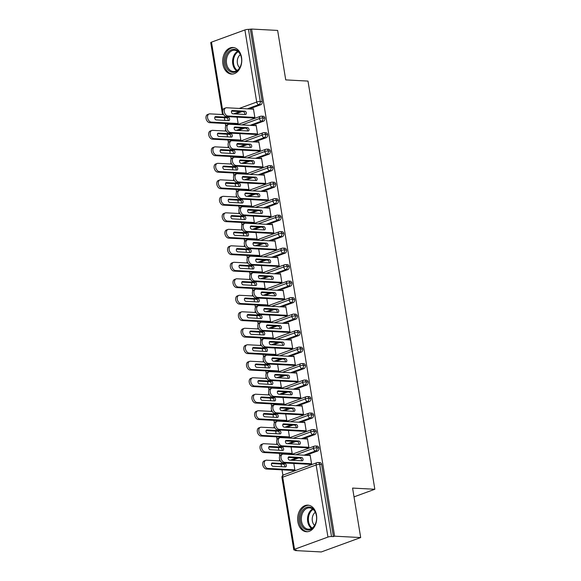 <?xml version="1.0" encoding="UTF-8"?>
<svg xmlns="http://www.w3.org/2000/svg" width="581" height="581" viewBox="0 0 581 581"><rect width="100%" height="100%" fill="white"/><g stroke="black" fill="none" stroke-linecap="round" stroke-linejoin="round"><path stroke-width="0.87" d="M241.551 57.388A13.312 9.528 93 0 1 231.536 74.085A13.312 9.528 93 0 1 222.93 64.186A13.312 9.528 93 0 1 232.945 47.489A13.312 9.528 93 0 1 241.551 57.388M316.492 515.042A13.312 9.528 93 0 1 306.477 531.738A13.312 9.528 93 0 1 297.871 521.847A13.312 9.528 93 0 1 307.886 505.143A13.312 9.528 93 0 1 316.492 515.042M222.508 114.537L210.736 42.66A2.564 0.523 -9.3 0 1 211.484 42.152L244.899 29.943A2.564 0.523 -9.3 0 1 248.472 29.384L251.573 29.05L277.638 30.43L285.736 79.902L307.995 81.086L374.839 489.26L352.58 488.084L360.685 537.563L321.3 551.95L295.235 550.57L296.426 550.134L294.523 550.033A2.564 0.523 170.7 0 1 293.783 549.793L281.974 477.684A2.564 0.523 170.7 0 1 282.715 477.175L294.523 549.285A2.564 0.523 170.7 0 0 293.783 549.793M224.353 117.732L224.789 120.376M225.297 123.506L225.726 126.128M227.055 134.226L227.483 136.869M227.999 139.999L228.427 142.621M229.756 150.719L230.185 153.362M230.701 156.492L231.129 159.114M232.458 167.212L232.887 169.855M233.402 172.978L233.831 175.607M235.152 183.698L235.588 186.341M236.104 189.471L236.532 192.1M237.854 200.191L238.29 202.834M238.806 205.965L239.234 208.594M240.556 216.684L240.992 219.327M241.5 222.458L241.936 225.079M243.257 233.177L243.693 235.821M244.202 238.951L244.63 241.573M245.959 249.67L246.395 252.314M246.903 255.444L247.332 258.066M248.661 266.163L249.089 268.807M249.605 271.93L250.033 274.559M251.362 282.656L251.791 285.3M252.307 288.423L252.735 291.052M254.064 299.142L254.493 301.786M255.008 304.916L255.437 307.545M256.758 315.636L257.194 318.279M257.71 321.409L258.138 324.038M259.46 332.129L259.896 334.772M260.404 337.902L260.84 340.524M262.162 348.622L262.597 351.265M263.106 354.395L263.534 357.017M264.863 365.115L265.299 367.758M265.808 370.889L266.236 373.51M267.565 381.608L267.994 384.252M268.509 387.374L268.938 390.004M270.267 398.101L270.695 400.745M271.211 403.868L271.639 406.497M272.968 414.587L273.397 417.231M273.912 420.361L274.341 422.99M275.663 431.08L276.098 433.724M276.614 436.854L277.043 439.476M278.364 447.573L278.8 450.217M279.308 453.347L279.744 455.969M281.066 464.066L281.502 466.71M282.01 469.84L282.903 475.273M295.148 550.069L295.235 550.57M354.018 496.871L374.839 489.26M327.945 537.076L316.137 464.967A2.564 0.523 170.7 0 1 319.71 464.408A2.564 1.83 -87 0 0 318.054 462.505L319.957 462.599A2.564 1.83 93 0 1 321.613 464.502L319.71 464.408L331.519 536.517A2.564 0.523 170.7 0 0 327.945 537.076L294.523 549.285M321.613 464.502L333.421 536.619L334.612 536.183L360.685 537.563M331.519 536.517L333.421 536.619M251.573 29.05L334.612 536.183M310.014 464.328L310.094 464.829L311.641 464.263L310.131 455.025L308.961 455.453M293.812 463.471L294.937 470.363L293.383 470.93L293.303 470.436M235.537 113.956L241.805 111.668M249.213 108.959L260.796 104.725L258.894 104.624L247.31 108.858M250.375 29.486L262.184 101.595A2.564 1.83 93 0 1 260.796 104.725M241.957 124.922L259.402 118.546A2.564 0.523 -9.3 0 1 262.982 117.987A2.564 1.83 -87 0 0 261.341 116.171L263.244 116.265A2.564 1.83 93 0 1 264.885 118.088A2.564 1.83 93 0 1 263.498 121.218L261.595 121.117L250.012 125.351M238.239 130.449L244.499 128.161M251.914 125.452L263.498 121.218M253.294 118.001L253.381 118.495L254.928 117.928L253.418 108.691L252.248 109.119M236.59 124.102L236.67 124.595L238.225 124.029L237.092 117.137M244.659 141.415L262.104 135.039A2.564 0.523 -9.3 0 1 265.684 134.48A2.564 1.83 -87 0 0 264.043 132.657L265.945 132.758A2.564 1.83 93 0 1 267.587 134.581A2.564 1.83 93 0 1 266.2 137.712L264.297 137.61L252.713 141.844M240.933 146.942L247.201 144.654M254.616 141.946L266.2 137.712M255.996 134.487L256.076 134.988L257.63 134.414L256.119 125.184L254.943 125.612M239.292 140.595L239.372 141.089L240.926 140.522L239.793 133.63M247.361 157.909L264.805 151.532A2.564 0.523 -9.3 0 1 268.386 150.973A2.564 1.83 -87 0 0 266.744 149.15L268.647 149.252A2.564 1.83 93 0 1 270.288 151.075A2.564 1.83 93 0 1 268.901 154.205L266.999 154.103L255.415 158.337M243.635 163.435L249.903 161.14M257.318 158.431L268.901 154.205M258.698 150.98L258.777 151.474L260.332 150.907L258.821 141.677L257.644 142.105M241.994 157.088L242.074 157.582L243.621 157.015L242.495 150.123M250.062 174.402L267.507 168.025A2.564 0.523 -9.3 0 1 271.08 167.466A2.564 1.83 -87 0 0 269.446 165.643L271.349 165.745A2.564 1.83 93 0 1 272.99 167.568A2.564 1.83 93 0 1 271.603 170.691L269.7 170.596L258.117 174.823M246.337 179.921L252.604 177.633M260.019 174.925L271.603 170.691M261.399 167.473L261.479 167.967L263.033 167.401L261.523 158.163L260.346 158.591M244.695 173.581L244.775 174.075L246.322 173.508L245.197 166.616M252.764 190.895L270.209 184.518A2.564 0.523 -9.3 0 1 273.782 183.959A2.564 1.83 -87 0 0 272.14 182.136L274.05 182.238A2.564 1.83 93 0 1 275.692 184.061A2.564 1.83 93 0 1 274.305 187.184L272.402 187.082L260.811 191.316M249.038 196.414L255.306 194.127M262.721 191.418L274.305 187.184M264.101 183.966L264.181 184.46L265.735 183.894L264.217 174.656L263.048 175.084M247.39 190.074L247.477 190.568L249.024 190.002L247.898 183.109M255.458 207.381L272.91 201.011A2.564 0.523 -9.3 0 1 276.483 200.452A2.564 1.83 -87 0 0 274.842 198.629L276.752 198.731A2.564 1.83 93 0 1 278.386 200.547A2.564 1.83 93 0 1 277.006 203.677L275.096 203.575L263.513 207.809M251.74 212.907L258.008 210.62M265.423 207.911L277.006 203.677M266.802 200.46L266.882 200.953L268.437 200.387L266.919 191.149L265.749 191.577M250.091 206.56L250.171 207.054L251.726 206.487L250.6 199.603M258.16 223.874L275.612 217.497A2.564 0.523 -9.3 0 1 279.185 216.938A2.564 1.83 -87 0 0 277.544 215.123L279.446 215.224A2.564 1.83 93 0 1 281.088 217.04A2.564 1.83 93 0 1 279.708 220.17L277.798 220.068L266.214 224.302M254.442 229.401L260.709 227.113M268.117 224.404L279.708 220.17M269.504 216.953L269.584 217.447L271.131 216.88L269.62 207.642L268.451 208.071M252.793 223.053L252.873 223.547L254.427 222.981L253.301 216.096M260.862 240.367L278.314 233.99A2.564 0.523 -9.3 0 1 281.887 233.431A2.564 1.83 -87 0 0 280.245 231.616L282.148 231.71A2.564 1.83 93 0 1 283.789 233.533A2.564 1.83 93 0 1 282.402 236.663L280.5 236.561L268.916 240.795M257.143 245.894L263.404 243.606M270.819 240.897L282.402 236.663M272.206 233.446L272.286 233.94L273.833 233.373L272.322 224.135L271.153 224.564M255.495 239.546L255.575 240.04L257.129 239.474L255.996 232.582M263.563 256.86L281.008 250.484A2.564 0.523 -9.3 0 1 284.588 249.924A2.564 1.83 -87 0 0 282.947 248.102L284.85 248.203A2.564 1.83 93 0 1 286.491 250.026A2.564 1.83 93 0 1 285.104 253.156L283.201 253.055L271.618 257.289M259.845 262.387L266.105 260.099M273.52 257.39L285.104 253.156M274.9 249.932L274.987 250.426L276.534 249.859L275.024 240.628L273.847 241.057M258.196 256.039L258.276 256.533L259.83 255.967L258.698 249.075M266.265 273.353L283.71 266.977A2.564 0.523 -9.3 0 1 287.29 266.418A2.564 1.83 -87 0 0 285.649 264.595L287.551 264.696A2.564 1.83 93 0 1 289.193 266.519A2.564 1.83 93 0 1 287.806 269.649L285.903 269.548L274.319 273.774M262.539 278.88L268.807 276.585M276.222 273.876L287.806 269.649M277.602 266.425L277.682 266.919L279.236 266.352L277.725 257.122L276.549 257.55M260.898 272.533L260.978 273.026L262.525 272.46L261.399 265.568M268.967 289.846L286.411 283.47A2.564 0.523 -9.3 0 1 289.984 282.911A2.564 1.83 -87 0 0 288.35 281.088L290.253 281.189A2.564 1.83 93 0 1 291.894 283.012A2.564 1.83 93 0 1 290.507 286.135L288.604 286.041L277.021 290.268M265.241 295.366L271.509 293.078M278.924 290.369L290.507 286.135M280.303 282.918L280.383 283.412L281.938 282.845L280.427 273.607L279.25 274.036M263.6 289.026L263.68 289.52L265.226 288.953L264.101 282.061M271.668 306.34L289.113 299.963A2.564 0.523 -9.3 0 1 292.686 299.404A2.564 1.83 -87 0 0 291.052 297.581L292.955 297.683A2.564 1.83 93 0 1 294.596 299.505A2.564 1.83 93 0 1 293.209 302.628L291.306 302.527L279.722 306.761M267.943 311.859L274.21 309.571M281.625 306.862L293.209 302.628M283.005 299.411L283.085 299.905L284.639 299.338L283.129 290.101L281.952 290.529M266.294 305.512L266.381 306.013L267.928 305.446L266.802 298.554M274.37 322.825L291.815 316.456A2.564 0.523 -9.3 0 1 295.388 315.897A2.564 1.83 -87 0 0 293.746 314.074L295.656 314.176A2.564 1.83 93 0 1 297.29 315.991A2.564 1.83 93 0 1 295.911 319.122L294.008 319.02L282.417 323.254M270.644 328.352L276.912 326.064M284.327 323.356L295.911 319.122M285.707 315.904L285.787 316.398L287.341 315.832L285.823 306.594L284.654 307.022M268.996 322.005L269.076 322.499L270.63 321.932L269.504 315.047M277.064 339.319L294.516 332.942A2.564 0.523 -9.3 0 1 298.089 332.383A2.564 1.83 -87 0 0 296.448 330.567L298.351 330.669A2.564 1.83 93 0 1 299.992 332.485A2.564 1.83 93 0 1 298.612 335.615L296.702 335.513L285.118 339.747M273.346 344.845L279.614 342.558M287.029 339.849L298.612 335.615M288.408 332.397L288.488 332.891L290.042 332.325L288.525 323.087L287.355 323.515M271.697 338.498L271.777 338.992L273.331 338.425L272.206 331.54M279.766 355.812L297.218 349.435A2.564 0.523 -9.3 0 1 300.791 348.876A2.564 1.83 -87 0 0 299.15 347.06L301.052 347.155A2.564 1.83 93 0 1 302.694 348.978A2.564 1.83 93 0 1 301.307 352.108L299.404 352.006L287.82 356.24M276.048 361.338L282.315 359.051M289.723 356.342L301.307 352.108M291.11 348.883L291.19 349.384L292.737 348.818L291.226 339.58L290.057 340.008M274.399 354.991L274.479 355.485L276.033 354.918L274.9 348.026M282.468 372.305L299.912 365.928A2.564 0.523 -9.3 0 1 303.493 365.369A2.564 1.83 -87 0 0 301.851 363.546L303.754 363.648A2.564 1.83 93 0 1 305.395 365.471A2.564 1.83 93 0 1 304.008 368.601L302.105 368.499L290.522 372.733M278.749 377.832L285.01 375.544M292.425 372.828L304.008 368.601M293.804 365.376L293.892 365.87L295.438 365.304L293.928 356.073L292.759 356.502M277.101 371.484L277.181 371.978L278.735 371.412L277.602 364.519M285.169 388.798L302.614 382.421A2.564 0.523 -9.3 0 1 306.194 381.862A2.564 1.83 -87 0 0 304.553 380.039L306.456 380.141A2.564 1.83 93 0 1 308.097 381.964A2.564 1.83 93 0 1 306.71 385.094L304.807 384.992L293.223 389.219M281.444 394.325L287.711 392.03M295.126 389.321L306.71 385.094M296.506 381.87L296.586 382.363L298.14 381.797L296.63 372.566L295.453 372.995M279.802 387.977L279.882 388.471L281.436 387.905L280.303 381.013M287.871 405.291L305.315 398.915A2.564 0.523 -9.3 0 1 308.896 398.355A2.564 1.83 -87 0 0 307.255 396.532L309.157 396.634A2.564 1.83 93 0 1 310.799 398.457A2.564 1.83 93 0 1 309.412 401.58L307.509 401.486L295.925 405.712M284.145 410.811L290.413 408.523M297.828 405.814L309.412 401.58M299.208 398.363L299.288 398.856L300.842 398.29L299.331 389.052L298.155 389.481M282.504 404.47L282.584 404.964L284.131 404.398L283.005 397.506M290.573 421.777L308.017 415.408A2.564 0.523 -9.3 0 1 311.59 414.849A2.564 1.83 -87 0 0 309.956 413.026L311.859 413.127A2.564 1.83 93 0 1 313.5 414.95A2.564 1.83 93 0 1 312.113 418.073L310.21 417.971L298.627 422.205M286.847 427.304L293.115 425.016M300.53 422.307L312.113 418.073M301.909 414.856L301.989 415.35L303.543 414.783L302.033 405.545L300.856 405.974M285.206 420.956L285.286 421.457L286.832 420.891L285.707 413.999M293.274 438.27L310.719 431.901A2.564 0.523 -9.3 0 1 314.292 431.342A2.564 1.83 -87 0 0 312.651 429.519L314.561 429.62A2.564 1.83 93 0 1 316.202 431.436A2.564 1.83 93 0 1 314.815 434.566L312.912 434.465L301.321 438.699M289.549 443.797L295.816 441.509M303.231 438.8L314.815 434.566M304.611 431.349L304.691 431.843L306.245 431.276L304.727 422.038L303.558 422.467M287.9 437.449L287.987 437.943L289.534 437.377L288.408 430.492M295.969 454.763L313.42 448.387A2.564 0.523 -9.3 0 1 316.994 447.828A2.564 1.83 -87 0 0 315.352 446.012L317.262 446.114A2.564 1.83 93 0 1 318.896 447.929A2.564 1.83 93 0 1 317.516 451.059L315.606 450.958L304.023 455.192M292.25 460.29L298.518 458.002M305.933 455.293L317.516 451.059M307.313 447.842L307.393 448.336L308.947 447.769L307.429 438.532L306.26 438.96M290.602 453.943L290.682 454.436L292.236 453.87L291.11 446.985M315.352 446.012L314.336 446.164A2.564 1.707 -110.1 0 0 313.42 448.387A2.564 1.707 -110.1 0 0 315.606 450.958A2.564 1.83 -87 0 0 316.994 447.828L318.896 447.929M279.425 460.878A2.564 0.523 -9.3 0 1 280.006 460.602L280.115 460.559M288.183 457.61L288.561 457.472M312.651 429.519L311.641 429.671A2.564 1.707 -110.1 0 0 310.719 431.901A2.564 1.707 -110.1 0 0 312.912 434.465A2.564 1.83 -87 0 0 314.292 431.342L316.202 431.436M276.723 444.385A2.564 0.523 -9.3 0 1 277.304 444.109L277.413 444.066M285.482 441.117L285.859 440.979M309.956 413.026L308.939 413.178A2.564 1.707 -110.1 0 0 308.017 415.408A2.564 1.707 -110.1 0 0 310.21 417.971A2.564 1.83 -87 0 0 311.59 414.849L313.5 414.95M274.021 427.892A2.564 0.523 -9.3 0 1 274.602 427.616L274.711 427.572M282.78 424.624L283.158 424.493M307.255 396.532L306.238 396.685A2.564 1.707 -110.1 0 0 305.315 398.915A2.564 1.707 -110.1 0 0 307.509 401.486A2.564 1.83 -87 0 0 308.896 398.355L310.799 398.457M271.32 411.399A2.564 0.523 -9.3 0 1 271.901 411.123L272.01 411.079M280.078 408.138L280.456 408M304.553 380.039L303.536 380.192A2.564 1.707 -110.1 0 0 302.614 382.421A2.564 1.707 -110.1 0 0 304.807 384.992A2.564 1.83 -87 0 0 306.194 381.862L308.097 381.964M268.618 394.913A2.564 0.523 -9.3 0 1 269.199 394.63L269.308 394.593M277.377 391.645L277.754 391.507M301.851 363.546L300.835 363.699A2.564 1.707 -110.1 0 0 299.912 365.928A2.564 1.707 -110.1 0 0 302.105 368.499A2.564 1.83 -87 0 0 303.493 365.369L305.395 365.471M265.924 378.42A2.564 0.523 -9.3 0 1 266.497 378.137L266.606 378.1M274.675 375.152L275.053 375.014M299.15 347.06L298.133 347.213A2.564 1.707 -110.1 0 0 297.218 349.435A2.564 1.707 -110.1 0 0 299.404 352.006A2.564 1.83 -87 0 0 300.791 348.876L302.694 348.978M263.222 361.927A2.564 0.523 -9.3 0 1 263.803 361.643L263.912 361.607M271.973 358.659L272.351 358.521M296.448 330.567L295.431 330.72A2.564 1.707 -110.1 0 0 294.516 332.942A2.564 1.707 -110.1 0 0 296.702 335.513A2.564 1.83 -87 0 0 298.089 332.383L299.992 332.485M260.52 345.434A2.564 0.523 -9.3 0 1 261.101 345.158L261.21 345.114M269.279 342.165L269.657 342.027M293.746 314.074L292.73 314.227A2.564 1.707 -110.1 0 0 291.815 316.456A2.564 1.707 -110.1 0 0 294.008 319.02A2.564 1.83 -87 0 0 295.388 315.897L297.29 315.991M257.819 328.94A2.564 0.523 -9.3 0 1 258.4 328.664L258.509 328.621M266.577 325.672L266.955 325.534M291.052 297.581L290.035 297.733A2.564 1.707 -110.1 0 0 289.113 299.963A2.564 1.707 -110.1 0 0 291.306 302.527A2.564 1.83 -87 0 0 292.686 299.404L294.596 299.505M255.117 312.447A2.564 0.523 -9.3 0 1 255.698 312.171L255.807 312.128M263.876 309.186L264.253 309.048M288.35 281.088L287.334 281.24A2.564 1.707 -110.1 0 0 286.411 283.47A2.564 1.707 -110.1 0 0 288.604 286.041A2.564 1.83 -87 0 0 289.984 282.911L291.894 283.012M252.415 295.954A2.564 0.523 -9.3 0 1 252.996 295.678L253.105 295.642M261.174 292.693L261.552 292.555M285.649 264.595L284.632 264.747A2.564 1.707 -110.1 0 0 283.71 266.977A2.564 1.707 -110.1 0 0 285.903 269.548A2.564 1.83 -87 0 0 287.29 266.418L289.193 266.519M249.714 279.468A2.564 0.523 -9.3 0 1 250.295 279.185L250.404 279.149M258.472 276.2L258.85 276.062M282.947 248.102L281.93 248.254A2.564 1.707 -110.1 0 0 281.008 250.484A2.564 1.707 -110.1 0 0 283.201 253.055A2.564 1.83 -87 0 0 284.588 249.924L286.491 250.026M247.012 262.975A2.564 0.523 -9.3 0 1 247.593 262.692L247.702 262.656M255.771 259.707L256.148 259.569M280.245 231.616L279.229 231.768A2.564 1.707 -110.1 0 0 278.314 233.99A2.564 1.707 -110.1 0 0 280.5 236.561A2.564 1.83 -87 0 0 281.887 233.431L283.789 233.533M244.318 246.482A2.564 0.523 -9.3 0 1 244.891 246.199L245.008 246.162M253.069 243.214L253.447 243.076M277.544 215.123L276.527 215.275A2.564 1.707 -110.1 0 0 275.612 217.497A2.564 1.707 -110.1 0 0 277.798 220.068A2.564 1.83 -87 0 0 279.185 216.938L281.088 217.04M241.616 229.989A2.564 0.523 -9.3 0 1 242.197 229.713L242.306 229.669M250.367 226.721L250.745 226.583M274.842 198.629L273.825 198.782A2.564 1.707 -110.1 0 0 272.91 201.011A2.564 1.707 -110.1 0 0 275.096 203.575A2.564 1.83 -87 0 0 276.483 200.452L278.386 200.547M238.914 213.496A2.564 0.523 -9.3 0 1 239.495 213.22L239.604 213.176M247.673 210.228L248.051 210.09M272.14 182.136L271.131 182.289A2.564 1.707 -110.1 0 0 270.209 184.518A2.564 1.707 -110.1 0 0 272.402 187.082A2.564 1.83 -87 0 0 273.782 183.959L275.692 184.061M236.213 197.003A2.564 0.523 -9.3 0 1 236.794 196.727L236.903 196.683M244.971 193.742L245.349 193.604M269.446 165.643L268.429 165.796A2.564 1.707 -110.1 0 0 267.507 168.025A2.564 1.707 -110.1 0 0 269.7 170.596A2.564 1.83 -87 0 0 271.08 167.466L272.99 167.568M233.511 180.509A2.564 0.523 -9.3 0 1 234.092 180.233L234.201 180.197M242.27 177.249L242.647 177.111M266.744 149.15L265.728 149.302A2.564 1.707 -110.1 0 0 264.805 151.532A2.564 1.707 -110.1 0 0 266.999 154.103A2.564 1.83 -87 0 0 268.386 150.973L270.288 151.075M230.81 164.024A2.564 0.523 -9.3 0 1 231.391 163.74L231.499 163.704M239.568 160.755L239.946 160.617M264.043 132.657L263.026 132.809A2.564 1.707 -110.1 0 0 262.104 135.039A2.564 1.707 -110.1 0 0 264.297 137.61A2.564 1.83 -87 0 0 265.684 134.48L267.587 134.581M228.108 147.53A2.564 0.523 -9.3 0 1 228.689 147.247L228.798 147.211M236.866 144.262L237.244 144.124M261.341 116.171L260.324 116.323A2.564 1.707 -110.1 0 0 259.402 118.546A2.564 1.707 -110.1 0 0 261.595 121.117A2.564 1.83 -87 0 0 262.982 117.987L264.885 118.088M225.413 131.037A2.564 0.523 -9.3 0 1 225.987 130.754L226.103 130.718M234.165 127.769L234.542 127.631M283.114 462.904A4.27 2.847 -110.1 0 1 279.584 459.201A4.27 2.847 -110.1 0 1 280.972 454.778L282.526 454.211A4.27 2.847 69.9 0 0 281.131 458.634A4.27 2.847 69.9 0 0 284.661 462.338L283.114 462.904L311.263 464.401M310.21 455.519L283.31 454.095A4.27 2.847 69.9 0 0 282.526 454.211M288.234 457.458L300.021 458.082A1.707 1.14 -110.1 0 1 301.234 459.048A1.707 1.14 -110.1 0 1 301.401 460.777M311.561 463.761L284.661 462.338M289.077 456.855L301.575 457.516A1.707 1.14 -110.1 0 1 302.984 458.997A1.707 1.14 -110.1 0 1 302.425 460.769A1.707 1.14 -110.1 0 1 302.113 460.813L289.614 460.152A1.707 1.14 -110.1 0 1 288.205 458.67A1.707 1.14 -110.1 0 1 288.757 456.898A1.707 1.14 -110.1 0 1 289.077 456.855L288.488 457.065M280.325 460.922L266.606 460.203A4.27 2.847 69.9 0 0 265.815 460.312A4.27 2.847 69.9 0 0 264.428 464.735A4.27 2.847 69.9 0 0 267.957 468.446L294.857 469.869M267.957 468.446L266.403 469.012A4.27 2.847 -110.1 0 1 262.873 465.301A4.27 2.847 -110.1 0 1 264.261 460.878L265.815 460.312M285.402 466.913A1.707 1.14 69.9 0 0 285.721 466.87A1.707 1.14 69.9 0 0 286.273 465.105A1.707 1.14 69.9 0 0 284.864 463.616L272.366 462.955A1.707 1.14 69.9 0 0 272.053 462.999A1.707 1.14 69.9 0 0 271.494 464.771A1.707 1.14 69.9 0 0 272.903 466.252L285.402 466.913M266.403 469.012L294.56 470.501M284.697 466.877A1.707 1.14 69.9 0 0 284.53 465.156A1.707 1.14 69.9 0 0 283.31 464.183L271.523 463.558M280.412 446.419A4.27 2.847 -110.1 0 1 276.883 442.707A4.27 2.847 -110.1 0 1 278.27 438.285L279.824 437.718A4.27 2.847 69.9 0 0 278.43 442.141A4.27 2.847 69.9 0 0 281.959 445.852L280.412 446.419L308.562 447.907M307.509 439.025L280.608 437.602A4.27 2.847 69.9 0 0 279.824 437.718M285.532 440.964L297.319 441.589A1.707 1.14 -110.1 0 1 298.532 442.562A1.707 1.14 -110.1 0 1 298.699 444.283M308.86 447.276L281.959 445.852M286.375 440.362L298.874 441.023A1.707 1.14 -110.1 0 1 300.283 442.504A1.707 1.14 -110.1 0 1 299.723 444.276A1.707 1.14 -110.1 0 1 299.411 444.32L286.912 443.659A1.707 1.14 -110.1 0 1 285.503 442.177A1.707 1.14 -110.1 0 1 286.055 440.405A1.707 1.14 -110.1 0 1 286.375 440.362L285.787 440.572M277.711 429.925A4.27 2.847 -110.1 0 1 274.181 426.214A4.27 2.847 -110.1 0 1 275.568 421.791L277.122 421.225A4.27 2.847 69.9 0 0 275.735 425.648A4.27 2.847 69.9 0 0 279.258 429.359L277.711 429.925L305.867 431.414M304.814 422.532L277.914 421.109A4.27 2.847 69.9 0 0 277.122 421.225M282.831 424.471L294.618 425.096A1.707 1.14 -110.1 0 1 295.838 426.069A1.707 1.14 -110.1 0 1 296.005 427.79M306.165 430.782L279.258 429.359M283.673 423.869L296.172 424.529A1.707 1.14 -110.1 0 1 297.581 426.011A1.707 1.14 -110.1 0 1 297.029 427.783A1.707 1.14 -110.1 0 1 296.709 427.827L284.211 427.166A1.707 1.14 -110.1 0 1 282.802 425.684A1.707 1.14 -110.1 0 1 283.354 423.912A1.707 1.14 -110.1 0 1 283.673 423.869L283.085 424.079M275.009 413.432A4.27 2.847 -110.1 0 1 271.48 409.721A4.27 2.847 -110.1 0 1 272.867 405.298L274.421 404.732A4.27 2.847 69.9 0 0 273.034 409.155A4.27 2.847 69.9 0 0 276.563 412.866L275.009 413.432L303.166 414.921M302.113 406.039L275.212 404.616A4.27 2.847 69.9 0 0 274.421 404.732M280.129 407.978L291.916 408.603A1.707 1.14 -110.1 0 1 293.136 409.576A1.707 1.14 -110.1 0 1 293.303 411.297M303.464 414.289L276.563 412.866M280.972 407.375L293.47 408.036A1.707 1.14 -110.1 0 1 294.879 409.518A1.707 1.14 -110.1 0 1 294.327 411.29A1.707 1.14 -110.1 0 1 294.008 411.333L281.509 410.673A1.707 1.14 -110.1 0 1 280.1 409.191A1.707 1.14 -110.1 0 1 280.652 407.419A1.707 1.14 -110.1 0 1 280.972 407.375L280.383 407.593M272.307 396.939A4.27 2.847 -110.1 0 1 268.778 393.228A4.27 2.847 -110.1 0 1 270.165 388.805L271.719 388.239A4.27 2.847 69.9 0 0 270.332 392.662A4.27 2.847 69.9 0 0 273.862 396.373L272.307 396.939L300.464 398.428M299.411 389.553L272.511 388.13A4.27 2.847 69.9 0 0 271.719 388.239M277.428 391.485L289.215 392.11A1.707 1.14 -110.1 0 1 290.435 393.083A1.707 1.14 -110.1 0 1 290.602 394.804M300.762 397.796L273.862 396.373M278.27 390.882L290.769 391.543A1.707 1.14 -110.1 0 1 292.178 393.032A1.707 1.14 -110.1 0 1 291.626 394.797A1.707 1.14 -110.1 0 1 291.306 394.84L278.807 394.179A1.707 1.14 -110.1 0 1 277.398 392.698A1.707 1.14 -110.1 0 1 277.958 390.933A1.707 1.14 -110.1 0 1 278.27 390.882L277.682 391.1M277.624 444.436L263.905 443.71A4.27 2.847 69.9 0 0 263.113 443.819A4.27 2.847 69.9 0 0 261.726 448.242A4.27 2.847 69.9 0 0 265.256 451.953L292.156 453.376M265.256 451.953L263.701 452.519A4.27 2.847 -110.1 0 1 260.172 448.808A4.27 2.847 -110.1 0 1 261.566 444.385L263.113 443.819M282.7 450.428A1.707 1.14 69.9 0 0 283.02 450.377A1.707 1.14 69.9 0 0 283.572 448.612A1.707 1.14 69.9 0 0 282.163 447.123L269.664 446.462A1.707 1.14 69.9 0 0 269.352 446.513A1.707 1.14 69.9 0 0 268.792 448.278A1.707 1.14 69.9 0 0 270.209 449.759L282.7 450.428M263.701 452.519L291.858 454.008M281.996 450.384A1.707 1.14 69.9 0 0 281.829 448.663A1.707 1.14 69.9 0 0 280.608 447.69L268.821 447.072M274.922 427.943L261.203 427.217A4.27 2.847 69.9 0 0 260.411 427.333A4.27 2.847 69.9 0 0 259.024 431.756A4.27 2.847 69.9 0 0 262.554 435.459L289.454 436.883M262.554 435.459L261 436.026A4.27 2.847 -110.1 0 1 257.47 432.322A4.27 2.847 -110.1 0 1 258.865 427.899L260.411 427.333M280.006 433.934A1.707 1.14 69.9 0 0 280.318 433.884A1.707 1.14 69.9 0 0 280.877 432.119A1.707 1.14 69.9 0 0 279.461 430.637L266.962 429.969A1.707 1.14 69.9 0 0 266.65 430.02A1.707 1.14 69.9 0 0 266.091 431.785A1.707 1.14 69.9 0 0 267.507 433.273L280.006 433.934M261 436.026L289.156 437.515M279.294 433.898A1.707 1.14 69.9 0 0 279.127 432.17A1.707 1.14 69.9 0 0 277.914 431.204L266.12 430.579M272.22 411.45L258.501 410.723A4.27 2.847 69.9 0 0 257.71 410.84A4.27 2.847 69.9 0 0 256.323 415.262A4.27 2.847 69.9 0 0 259.852 418.966L286.753 420.39M259.852 418.966L258.298 419.533A4.27 2.847 -110.1 0 1 254.776 415.829A4.27 2.847 -110.1 0 1 256.163 411.406L257.71 410.84M277.304 417.441A1.707 1.14 69.9 0 0 277.616 417.398A1.707 1.14 69.9 0 0 278.176 415.626A1.707 1.14 69.9 0 0 276.759 414.144L264.261 413.483A1.707 1.14 69.9 0 0 263.948 413.527A1.707 1.14 69.9 0 0 263.389 415.299A1.707 1.14 69.9 0 0 264.805 416.78L277.304 417.441M258.298 419.533L286.455 421.029M276.592 417.405A1.707 1.14 69.9 0 0 276.425 415.676A1.707 1.14 69.9 0 0 275.212 414.711L263.418 414.086M269.519 394.957L255.8 394.23A4.27 2.847 69.9 0 0 255.015 394.346A4.27 2.847 69.9 0 0 253.621 398.769A4.27 2.847 69.9 0 0 257.151 402.48L284.051 403.904M257.151 402.48L255.604 403.047A4.27 2.847 -110.1 0 1 252.074 399.336A4.27 2.847 -110.1 0 1 253.461 394.913L255.015 394.346M274.602 400.948A1.707 1.14 69.9 0 0 274.915 400.905A1.707 1.14 69.9 0 0 275.474 399.132A1.707 1.14 69.9 0 0 274.058 397.651L261.566 396.99A1.707 1.14 69.9 0 0 261.247 397.034A1.707 1.14 69.9 0 0 260.695 398.806A1.707 1.14 69.9 0 0 262.104 400.287L274.602 400.948M255.604 403.047L283.753 404.536M273.891 400.912A1.707 1.14 69.9 0 0 273.724 399.191A1.707 1.14 69.9 0 0 272.511 398.217L260.724 397.593M316.427 515.565A11.526 8.25 93 0 1 310.196 529.64A11.526 8.25 93 0 1 300.319 521.447A11.526 8.25 93 0 1 306.55 507.373A11.526 8.25 93 0 1 316.427 515.565M301.51 521.259A10.669 7.64 -87 0 0 308.402 529.189A10.669 7.64 -87 0 0 316.427 515.812A10.669 7.64 -87 0 0 309.535 507.881A10.669 7.64 -87 0 0 301.51 521.259M315.309 512.268A7.597 5.44 -87 0 0 312.346 520.939A7.597 5.44 -87 0 0 314.619 525.442M308.961 505.288A13.232 9.47 -87 0 0 299.128 521.883A13.232 9.47 -87 0 0 307.567 531.709M241.485 57.904A11.526 8.25 93 0 1 235.254 71.986A11.526 8.25 93 0 1 225.377 63.794A11.526 8.25 93 0 1 231.608 49.719A11.526 8.25 93 0 1 241.485 57.904M226.568 63.605A10.669 7.64 -87 0 0 233.46 71.536A10.669 7.64 -87 0 0 241.485 58.158A10.669 7.64 -87 0 0 234.586 50.227A10.669 7.64 -87 0 0 226.568 63.605M240.367 54.614A7.597 5.44 -87 0 0 237.404 63.285A7.597 5.44 -87 0 0 239.67 67.788M234.02 47.635A13.232 9.47 -87 0 0 224.179 64.23A13.232 9.47 -87 0 0 232.625 74.056M269.606 380.446A4.27 2.847 -110.1 0 1 266.076 376.742A4.27 2.847 -110.1 0 1 267.471 372.319L269.018 371.746A4.27 2.847 69.9 0 0 267.63 376.168A4.27 2.847 69.9 0 0 271.16 379.88L269.606 380.446L297.762 381.935M296.709 373.06L269.809 371.637A4.27 2.847 69.9 0 0 269.018 371.746M274.726 374.999L286.52 375.617A1.707 1.14 -110.1 0 1 287.733 376.59A1.707 1.14 -110.1 0 1 287.9 378.311M298.06 381.303L271.16 379.88M275.568 374.389L288.067 375.05A1.707 1.14 -110.1 0 1 289.483 376.539A1.707 1.14 -110.1 0 1 288.924 378.304A1.707 1.14 -110.1 0 1 288.612 378.354L276.113 377.694A1.707 1.14 -110.1 0 1 274.697 376.205A1.707 1.14 -110.1 0 1 275.256 374.44A1.707 1.14 -110.1 0 1 275.568 374.389L274.98 374.607M266.824 378.463L253.098 377.737A4.27 2.847 69.9 0 0 252.314 377.853A4.27 2.847 69.9 0 0 250.919 382.276A4.27 2.847 69.9 0 0 254.449 385.987L281.349 387.411M254.449 385.987L252.902 386.554A4.27 2.847 -110.1 0 1 249.372 382.843A4.27 2.847 -110.1 0 1 250.76 378.42L252.314 377.853M271.901 384.455A1.707 1.14 69.9 0 0 272.213 384.411A1.707 1.14 69.9 0 0 272.772 382.639A1.707 1.14 69.9 0 0 271.363 381.158L258.865 380.497A1.707 1.14 69.9 0 0 258.545 380.54A1.707 1.14 69.9 0 0 257.993 382.313A1.707 1.14 69.9 0 0 259.402 383.794L271.901 384.455M252.902 386.554L281.051 388.043M271.189 384.419A1.707 1.14 69.9 0 0 271.022 382.697A1.707 1.14 69.9 0 0 269.809 381.724L258.022 381.1M266.904 363.953A4.27 2.847 -110.1 0 1 263.375 360.249A4.27 2.847 -110.1 0 1 264.769 355.826L266.316 355.26A4.27 2.847 69.9 0 0 264.929 359.683A4.27 2.847 69.9 0 0 268.458 363.386L266.904 363.953L295.061 365.442M294.008 356.567L267.107 355.144A4.27 2.847 69.9 0 0 266.316 355.26M272.024 358.506L283.818 359.131A1.707 1.14 -110.1 0 1 285.031 360.097A1.707 1.14 -110.1 0 1 285.198 361.825M295.359 364.81L268.458 363.386M272.867 357.896L285.365 358.564A1.707 1.14 -110.1 0 1 286.782 360.046A1.707 1.14 -110.1 0 1 286.222 361.81A1.707 1.14 -110.1 0 1 285.91 361.861L273.411 361.2A1.707 1.14 -110.1 0 1 271.995 359.712A1.707 1.14 -110.1 0 1 272.554 357.947A1.707 1.14 -110.1 0 1 272.867 357.896L272.286 358.114M264.123 361.97L250.404 361.244A4.27 2.847 69.9 0 0 249.612 361.36A4.27 2.847 69.9 0 0 248.225 365.783A4.27 2.847 69.9 0 0 251.747 369.494L278.655 370.918M251.747 369.494L250.2 370.061A4.27 2.847 -110.1 0 1 246.671 366.35A4.27 2.847 -110.1 0 1 248.058 361.927L249.612 361.36M269.199 367.962A1.707 1.14 69.9 0 0 269.519 367.918A1.707 1.14 69.9 0 0 270.071 366.146A1.707 1.14 69.9 0 0 268.662 364.665L256.163 364.004A1.707 1.14 69.9 0 0 255.843 364.047A1.707 1.14 69.9 0 0 255.291 365.819A1.707 1.14 69.9 0 0 256.7 367.301L269.199 367.962M250.2 370.061L278.357 371.549M268.487 367.926A1.707 1.14 69.9 0 0 268.32 366.204A1.707 1.14 69.9 0 0 267.107 365.231L255.32 364.607M264.21 347.46A4.27 2.847 -110.1 0 1 260.68 343.756A4.27 2.847 -110.1 0 1 262.067 339.333L263.614 338.767A4.27 2.847 69.9 0 0 262.227 343.189A4.27 2.847 69.9 0 0 265.757 346.893L264.21 347.46L292.359 348.956M291.306 340.074L264.406 338.65A4.27 2.847 69.9 0 0 263.614 338.767M269.33 342.013L281.117 342.637A1.707 1.14 -110.1 0 1 282.33 343.603A1.707 1.14 -110.1 0 1 282.497 345.332M292.657 348.317L265.757 346.893M270.172 341.41L282.664 342.071A1.707 1.14 -110.1 0 1 284.08 343.553A1.707 1.14 -110.1 0 1 283.521 345.325A1.707 1.14 -110.1 0 1 283.208 345.368L270.71 344.707A1.707 1.14 -110.1 0 1 269.301 343.226A1.707 1.14 -110.1 0 1 269.853 341.454A1.707 1.14 -110.1 0 1 270.172 341.41L269.584 341.621M261.421 345.484L247.702 344.758A4.27 2.847 69.9 0 0 246.91 344.867A4.27 2.847 69.9 0 0 245.523 349.29A4.27 2.847 69.9 0 0 249.053 353.001L275.953 354.425M249.053 353.001L247.499 353.568A4.27 2.847 -110.1 0 1 243.969 349.856A4.27 2.847 -110.1 0 1 245.356 345.434L246.91 344.867M266.497 351.469A1.707 1.14 69.9 0 0 266.817 351.425A1.707 1.14 69.9 0 0 267.369 349.66A1.707 1.14 69.9 0 0 265.96 348.172L253.461 347.511A1.707 1.14 69.9 0 0 253.142 347.561A1.707 1.14 69.9 0 0 252.59 349.326A1.707 1.14 69.9 0 0 253.999 350.808L266.497 351.469M247.499 353.568L275.655 355.056M265.793 351.432A1.707 1.14 69.9 0 0 265.626 349.711A1.707 1.14 69.9 0 0 264.406 348.738L252.619 348.113M261.508 330.974A4.27 2.847 -110.1 0 1 257.979 327.263A4.27 2.847 -110.1 0 1 259.366 322.84L260.92 322.273A4.27 2.847 69.9 0 0 259.525 326.696A4.27 2.847 69.9 0 0 263.055 330.407L261.508 330.974L289.658 332.463M288.604 323.581L261.704 322.157A4.27 2.847 69.9 0 0 260.92 322.273M266.628 325.52L278.415 326.144A1.707 1.14 -110.1 0 1 279.628 327.118A1.707 1.14 -110.1 0 1 279.795 328.839M289.955 331.831L263.055 330.407M267.471 324.917L279.969 325.578A1.707 1.14 -110.1 0 1 281.378 327.059A1.707 1.14 -110.1 0 1 280.819 328.831A1.707 1.14 -110.1 0 1 280.507 328.875L268.008 328.214A1.707 1.14 -110.1 0 1 266.599 326.733A1.707 1.14 -110.1 0 1 267.151 324.961A1.707 1.14 -110.1 0 1 267.471 324.917L266.882 325.128M258.719 328.991L245 328.265A4.27 2.847 69.9 0 0 244.209 328.374A4.27 2.847 69.9 0 0 242.822 332.797A4.27 2.847 69.9 0 0 246.351 336.508L273.252 337.931M246.351 336.508L244.797 337.074A4.27 2.847 -110.1 0 1 241.268 333.371A4.27 2.847 -110.1 0 1 242.655 328.948L244.209 328.374M263.796 334.983A1.707 1.14 69.9 0 0 264.115 334.932A1.707 1.14 69.9 0 0 264.667 333.167A1.707 1.14 69.9 0 0 263.258 331.678L250.76 331.017A1.707 1.14 69.9 0 0 250.447 331.068A1.707 1.14 69.9 0 0 249.888 332.833A1.707 1.14 69.9 0 0 251.297 334.322L263.796 334.983M244.797 337.074L272.954 338.563M263.091 334.939A1.707 1.14 69.9 0 0 262.924 333.218A1.707 1.14 69.9 0 0 261.704 332.245L249.917 331.628M258.806 314.481A4.27 2.847 -110.1 0 1 255.277 310.77A4.27 2.847 -110.1 0 1 256.664 306.347L258.218 305.78A4.27 2.847 69.9 0 0 256.824 310.203A4.27 2.847 69.9 0 0 260.353 313.914L258.806 314.481L286.956 315.97M285.91 307.088L259.003 305.664A4.27 2.847 69.9 0 0 258.218 305.78M263.927 309.027L275.714 309.651A1.707 1.14 -110.1 0 1 276.926 310.624A1.707 1.14 -110.1 0 1 277.093 312.346M287.254 315.338L260.353 313.914M264.769 308.424L277.268 309.085A1.707 1.14 -110.1 0 1 278.677 310.566A1.707 1.14 -110.1 0 1 278.125 312.338A1.707 1.14 -110.1 0 1 277.805 312.382L265.306 311.721A1.707 1.14 -110.1 0 1 263.897 310.239A1.707 1.14 -110.1 0 1 264.449 308.467A1.707 1.14 -110.1 0 1 264.769 308.424L264.181 308.634M256.018 312.498L242.299 311.772A4.27 2.847 69.9 0 0 241.507 311.888A4.27 2.847 69.9 0 0 240.12 316.311A4.27 2.847 69.9 0 0 243.65 320.015L270.55 321.438M243.65 320.015L242.095 320.581A4.27 2.847 -110.1 0 1 238.566 316.877A4.27 2.847 -110.1 0 1 239.96 312.455L241.507 311.888M261.101 318.49A1.707 1.14 69.9 0 0 261.414 318.439A1.707 1.14 69.9 0 0 261.973 316.674A1.707 1.14 69.9 0 0 260.557 315.192L248.058 314.524A1.707 1.14 69.9 0 0 247.746 314.575A1.707 1.14 69.9 0 0 247.186 316.34A1.707 1.14 69.9 0 0 248.603 317.829L261.101 318.49M242.095 320.581L270.252 322.07M260.39 318.453A1.707 1.14 69.9 0 0 260.223 316.725A1.707 1.14 69.9 0 0 259.01 315.759L247.215 315.134M256.105 297.988A4.27 2.847 -110.1 0 1 252.575 294.276A4.27 2.847 -110.1 0 1 253.962 289.854L255.517 289.287A4.27 2.847 69.9 0 0 254.129 293.71A4.27 2.847 69.9 0 0 257.659 297.421L256.105 297.988L284.262 299.476M283.208 290.594L256.308 289.171A4.27 2.847 69.9 0 0 255.517 289.287M261.225 292.534L273.012 293.158A1.707 1.14 -110.1 0 1 274.232 294.131A1.707 1.14 -110.1 0 1 274.399 295.852M284.559 298.845L257.659 297.421M262.067 291.931L274.566 292.592A1.707 1.14 -110.1 0 1 275.975 294.073A1.707 1.14 -110.1 0 1 275.423 295.845A1.707 1.14 -110.1 0 1 275.103 295.889L262.605 295.228A1.707 1.14 -110.1 0 1 261.196 293.746A1.707 1.14 -110.1 0 1 261.748 291.974A1.707 1.14 -110.1 0 1 262.067 291.931L261.479 292.149M253.316 296.005L239.597 295.279A4.27 2.847 69.9 0 0 238.806 295.395A4.27 2.847 69.9 0 0 237.418 299.818A4.27 2.847 69.9 0 0 240.948 303.522L267.848 304.945M240.948 303.522L239.394 304.088A4.27 2.847 -110.1 0 1 235.864 300.384A4.27 2.847 -110.1 0 1 237.259 295.961L238.806 295.395M258.4 301.997A1.707 1.14 69.9 0 0 258.712 301.953A1.707 1.14 69.9 0 0 259.271 300.181A1.707 1.14 69.9 0 0 257.855 298.699L245.356 298.038A1.707 1.14 69.9 0 0 245.044 298.082A1.707 1.14 69.9 0 0 244.485 299.854A1.707 1.14 69.9 0 0 245.901 301.336L258.4 301.997M239.394 304.088L267.55 305.584M257.688 301.96A1.707 1.14 69.9 0 0 257.521 300.232A1.707 1.14 69.9 0 0 256.308 299.266L244.514 298.641M253.403 281.495A4.27 2.847 -110.1 0 1 249.874 277.783A4.27 2.847 -110.1 0 1 251.261 273.36L252.815 272.794A4.27 2.847 69.9 0 0 251.428 277.217A4.27 2.847 69.9 0 0 254.957 280.928L253.403 281.495L281.56 282.983M280.507 274.109L253.606 272.685A4.27 2.847 69.9 0 0 252.815 272.794M258.523 276.04L270.31 276.665A1.707 1.14 -110.1 0 1 271.53 277.638A1.707 1.14 -110.1 0 1 271.697 279.359M281.858 282.351L254.957 280.928M259.366 275.438L271.864 276.098A1.707 1.14 -110.1 0 1 273.273 277.587A1.707 1.14 -110.1 0 1 272.721 279.352A1.707 1.14 -110.1 0 1 272.402 279.396L259.903 278.735A1.707 1.14 -110.1 0 1 258.494 277.253A1.707 1.14 -110.1 0 1 259.053 275.488A1.707 1.14 -110.1 0 1 259.366 275.438L258.777 275.655M250.614 279.512L236.895 278.786A4.27 2.847 69.9 0 0 236.104 278.902A4.27 2.847 69.9 0 0 234.717 283.325A4.27 2.847 69.9 0 0 238.246 287.036L265.147 288.459M238.246 287.036L236.692 287.602A4.27 2.847 -110.1 0 1 233.17 283.891A4.27 2.847 -110.1 0 1 234.557 279.468L236.104 278.902M255.698 285.503A1.707 1.14 69.9 0 0 256.01 285.46A1.707 1.14 69.9 0 0 256.57 283.688A1.707 1.14 69.9 0 0 255.153 282.206L242.662 281.545A1.707 1.14 69.9 0 0 242.342 281.589A1.707 1.14 69.9 0 0 241.79 283.361A1.707 1.14 69.9 0 0 243.199 284.843L255.698 285.503M236.692 287.602L264.849 289.091M254.986 285.467A1.707 1.14 69.9 0 0 254.819 283.746A1.707 1.14 69.9 0 0 253.606 282.773L241.819 282.148M250.701 265.001A4.27 2.847 -110.1 0 1 247.172 261.297A4.27 2.847 -110.1 0 1 248.566 256.875L250.113 256.301A4.27 2.847 69.9 0 0 248.726 260.724A4.27 2.847 69.9 0 0 252.256 264.435L250.701 265.001L278.858 266.49M277.805 257.615L250.905 256.192A4.27 2.847 69.9 0 0 250.113 256.301M255.822 259.554L267.609 260.172A1.707 1.14 -110.1 0 1 268.829 261.145A1.707 1.14 -110.1 0 1 268.996 262.866M279.156 265.858L252.256 264.435M256.664 258.944L269.163 259.605A1.707 1.14 -110.1 0 1 270.572 261.094A1.707 1.14 -110.1 0 1 270.02 262.859A1.707 1.14 -110.1 0 1 269.7 262.91L257.209 262.249A1.707 1.14 -110.1 0 1 255.793 260.76A1.707 1.14 -110.1 0 1 256.352 258.995A1.707 1.14 -110.1 0 1 256.664 258.944L256.076 259.162M247.92 263.019L234.194 262.292A4.27 2.847 69.9 0 0 233.409 262.409A4.27 2.847 69.9 0 0 232.015 266.832A4.27 2.847 69.9 0 0 235.545 270.543L262.445 271.966M235.545 270.543L233.998 271.109A4.27 2.847 -110.1 0 1 230.468 267.398A4.27 2.847 -110.1 0 1 231.855 262.975L233.409 262.409M252.996 269.01A1.707 1.14 69.9 0 0 253.309 268.967A1.707 1.14 69.9 0 0 253.868 267.195A1.707 1.14 69.9 0 0 252.459 265.713L239.96 265.052A1.707 1.14 69.9 0 0 239.641 265.096A1.707 1.14 69.9 0 0 239.089 266.868A1.707 1.14 69.9 0 0 240.498 268.349L252.996 269.01M233.998 271.109L262.147 272.598M252.285 268.974A1.707 1.14 69.9 0 0 252.118 267.253A1.707 1.14 69.9 0 0 250.905 266.28L239.118 265.655M248 248.508A4.27 2.847 -110.1 0 1 244.47 244.804A4.27 2.847 -110.1 0 1 245.865 240.381L247.412 239.815A4.27 2.847 69.9 0 0 246.024 244.238A4.27 2.847 69.9 0 0 249.554 247.942L248 248.508L276.157 249.997M275.103 241.122L248.203 239.699A4.27 2.847 69.9 0 0 247.412 239.815M253.12 243.061L264.914 243.686A1.707 1.14 -110.1 0 1 266.127 244.652A1.707 1.14 -110.1 0 1 266.294 246.38M276.454 249.365L249.554 247.942M253.962 242.459L266.461 243.119A1.707 1.14 -110.1 0 1 267.877 244.601A1.707 1.14 -110.1 0 1 267.318 246.366A1.707 1.14 -110.1 0 1 267.006 246.417L254.507 245.756A1.707 1.14 -110.1 0 1 253.091 244.267A1.707 1.14 -110.1 0 1 253.65 242.502A1.707 1.14 -110.1 0 1 253.962 242.459L253.381 242.669M245.218 246.526L231.492 245.799A4.27 2.847 69.9 0 0 230.708 245.916A4.27 2.847 69.9 0 0 229.313 250.338A4.27 2.847 69.9 0 0 232.843 254.05L259.743 255.473M232.843 254.05L231.296 254.616A4.27 2.847 -110.1 0 1 227.767 250.905A4.27 2.847 -110.1 0 1 229.154 246.482L230.708 245.916M250.295 252.517A1.707 1.14 69.9 0 0 250.614 252.474A1.707 1.14 69.9 0 0 251.166 250.701A1.707 1.14 69.9 0 0 249.757 249.22L237.259 248.559A1.707 1.14 69.9 0 0 236.939 248.603A1.707 1.14 69.9 0 0 236.387 250.375A1.707 1.14 69.9 0 0 237.796 251.856L250.295 252.517M231.296 254.616L259.446 256.105M249.583 252.481A1.707 1.14 69.9 0 0 249.416 250.76A1.707 1.14 69.9 0 0 248.203 249.786L236.416 249.162M245.298 232.015A4.27 2.847 -110.1 0 1 241.776 228.311A4.27 2.847 -110.1 0 1 243.163 223.888L244.71 223.322A4.27 2.847 69.9 0 0 243.323 227.745A4.27 2.847 69.9 0 0 246.852 231.449L245.298 232.015L273.455 233.511M272.402 224.629L245.502 223.206A4.27 2.847 69.9 0 0 244.71 223.322M250.418 226.568L262.213 227.193A1.707 1.14 -110.1 0 1 263.425 228.159A1.707 1.14 -110.1 0 1 263.592 229.887M273.753 232.872L246.852 231.449M251.261 225.965L263.759 226.626A1.707 1.14 -110.1 0 1 265.176 228.108A1.707 1.14 -110.1 0 1 264.616 229.88A1.707 1.14 -110.1 0 1 264.304 229.923L251.805 229.263A1.707 1.14 -110.1 0 1 250.389 227.781A1.707 1.14 -110.1 0 1 250.948 226.009A1.707 1.14 -110.1 0 1 251.261 225.965L250.68 226.176M242.517 230.04L228.798 229.313A4.27 2.847 69.9 0 0 228.006 229.422A4.27 2.847 69.9 0 0 226.619 233.845A4.27 2.847 69.9 0 0 230.149 237.556L257.049 238.98M230.149 237.556L228.594 238.123A4.27 2.847 -110.1 0 1 225.065 234.412A4.27 2.847 -110.1 0 1 226.452 229.989L228.006 229.422M247.593 236.024A1.707 1.14 69.9 0 0 247.913 235.98A1.707 1.14 69.9 0 0 248.465 234.216A1.707 1.14 69.9 0 0 247.056 232.727L234.557 232.066A1.707 1.14 69.9 0 0 234.237 232.117A1.707 1.14 69.9 0 0 233.685 233.882A1.707 1.14 69.9 0 0 235.094 235.363L247.593 236.024M228.594 238.123L256.751 239.612M246.889 235.988A1.707 1.14 69.9 0 0 246.722 234.266A1.707 1.14 69.9 0 0 245.502 233.293L233.715 232.669M242.604 215.529A4.27 2.847 -110.1 0 1 239.074 211.818A4.27 2.847 -110.1 0 1 240.461 207.395L242.016 206.829A4.27 2.847 69.9 0 0 240.621 211.252A4.27 2.847 69.9 0 0 244.151 214.963L242.604 215.529L270.753 217.018M269.7 208.136L242.8 206.713A4.27 2.847 69.9 0 0 242.016 206.829M247.724 210.075L259.511 210.7A1.707 1.14 -110.1 0 1 260.724 211.673A1.707 1.14 -110.1 0 1 260.891 213.394M271.051 216.386L244.151 214.963M248.566 209.472L261.065 210.133A1.707 1.14 -110.1 0 1 262.474 211.615A1.707 1.14 -110.1 0 1 261.915 213.387A1.707 1.14 -110.1 0 1 261.603 213.43L249.104 212.769A1.707 1.14 -110.1 0 1 247.695 211.288A1.707 1.14 -110.1 0 1 248.247 209.516A1.707 1.14 -110.1 0 1 248.566 209.472L247.978 209.683M239.815 213.547L226.096 212.82A4.27 2.847 69.9 0 0 225.305 212.936A4.27 2.847 69.9 0 0 223.917 217.352A4.27 2.847 69.9 0 0 227.447 221.063L254.347 222.487M227.447 221.063L225.893 221.63A4.27 2.847 -110.1 0 1 222.363 217.926A4.27 2.847 -110.1 0 1 223.75 213.503L225.305 212.936M244.891 219.538A1.707 1.14 69.9 0 0 245.211 219.487A1.707 1.14 69.9 0 0 245.763 217.722A1.707 1.14 69.9 0 0 244.354 216.234L231.855 215.573A1.707 1.14 69.9 0 0 231.543 215.624A1.707 1.14 69.9 0 0 230.984 217.388A1.707 1.14 69.9 0 0 232.393 218.877L244.891 219.538M225.893 221.63L254.05 223.119M244.187 219.495A1.707 1.14 69.9 0 0 244.02 217.773A1.707 1.14 69.9 0 0 242.8 216.8L231.013 216.183M239.902 199.036A4.27 2.847 -110.1 0 1 236.373 195.325A4.27 2.847 -110.1 0 1 237.76 190.902L239.314 190.336A4.27 2.847 69.9 0 0 237.919 194.758A4.27 2.847 69.9 0 0 241.449 198.47L239.902 199.036L268.052 200.525M266.999 191.643L240.098 190.219A4.27 2.847 69.9 0 0 239.314 190.336M245.022 193.582L256.809 194.207A1.707 1.14 -110.1 0 1 258.022 195.18A1.707 1.14 -110.1 0 1 258.189 196.901M268.349 199.893L241.449 198.47M245.865 192.979L258.363 193.64A1.707 1.14 -110.1 0 1 259.772 195.122A1.707 1.14 -110.1 0 1 259.213 196.894A1.707 1.14 -110.1 0 1 258.901 196.937L246.402 196.276A1.707 1.14 -110.1 0 1 244.993 194.795A1.707 1.14 -110.1 0 1 245.545 193.023A1.707 1.14 -110.1 0 1 245.865 192.979L245.276 193.19M237.113 197.053L223.394 196.327A4.27 2.847 69.9 0 0 222.603 196.443A4.27 2.847 69.9 0 0 221.216 200.866A4.27 2.847 69.9 0 0 224.745 204.57L251.646 205.994M224.745 204.57L223.191 205.137A4.27 2.847 -110.1 0 1 219.662 201.433A4.27 2.847 -110.1 0 1 221.056 197.01L222.603 196.443M242.19 203.045A1.707 1.14 69.9 0 0 242.509 202.994A1.707 1.14 69.9 0 0 243.061 201.229A1.707 1.14 69.9 0 0 241.652 199.748L229.154 199.087A1.707 1.14 69.9 0 0 228.841 199.13A1.707 1.14 69.9 0 0 228.282 200.895A1.707 1.14 69.9 0 0 229.698 202.384L242.19 203.045M223.191 205.137L251.348 206.625M241.485 203.009A1.707 1.14 69.9 0 0 241.318 201.28A1.707 1.14 69.9 0 0 240.098 200.314L228.311 199.69M237.201 182.543A4.27 2.847 -110.1 0 1 233.671 178.832A4.27 2.847 -110.1 0 1 235.058 174.409L236.612 173.842A4.27 2.847 69.9 0 0 235.225 178.265A4.27 2.847 69.9 0 0 238.747 181.976L237.201 182.543L265.357 184.032M264.304 175.15L237.404 173.726A4.27 2.847 69.9 0 0 236.612 173.842M242.321 177.089L254.108 177.713A1.707 1.14 -110.1 0 1 255.328 178.687A1.707 1.14 -110.1 0 1 255.495 180.408M265.655 183.4L238.747 181.976M243.163 176.486L255.662 177.147A1.707 1.14 -110.1 0 1 257.071 178.628A1.707 1.14 -110.1 0 1 256.519 180.4A1.707 1.14 -110.1 0 1 256.199 180.444L243.7 179.783A1.707 1.14 -110.1 0 1 242.292 178.302A1.707 1.14 -110.1 0 1 242.843 176.53A1.707 1.14 -110.1 0 1 243.163 176.486L242.575 176.704M234.412 180.56L220.693 179.834A4.27 2.847 69.9 0 0 219.901 179.95A4.27 2.847 69.9 0 0 218.514 184.373A4.27 2.847 69.9 0 0 222.044 188.077L248.944 189.5M222.044 188.077L220.489 188.643A4.27 2.847 -110.1 0 1 216.96 184.94A4.27 2.847 -110.1 0 1 218.354 180.517L219.901 179.95M239.495 186.552A1.707 1.14 69.9 0 0 239.808 186.508A1.707 1.14 69.9 0 0 240.367 184.736A1.707 1.14 69.9 0 0 238.951 183.255L226.452 182.594A1.707 1.14 69.9 0 0 226.14 182.637A1.707 1.14 69.9 0 0 225.581 184.409A1.707 1.14 69.9 0 0 226.997 185.891L239.495 186.552M220.489 188.643L248.646 190.14M238.784 186.516A1.707 1.14 69.9 0 0 238.617 184.787A1.707 1.14 69.9 0 0 237.404 183.821L225.61 183.197M234.499 166.05A4.27 2.847 -110.1 0 1 230.969 162.339A4.27 2.847 -110.1 0 1 232.356 157.916L233.911 157.349A4.27 2.847 69.9 0 0 232.523 161.772A4.27 2.847 69.9 0 0 236.053 165.483L234.499 166.05L262.656 167.539M261.603 158.664L234.702 157.24A4.27 2.847 69.9 0 0 233.911 157.349M239.619 160.596L251.406 161.22A1.707 1.14 -110.1 0 1 252.626 162.193A1.707 1.14 -110.1 0 1 252.793 163.915M262.953 166.907L236.053 165.483M240.461 159.993L252.96 160.654A1.707 1.14 -110.1 0 1 254.369 162.143A1.707 1.14 -110.1 0 1 253.817 163.907A1.707 1.14 -110.1 0 1 253.498 163.951L240.999 163.29A1.707 1.14 -110.1 0 1 239.59 161.809A1.707 1.14 -110.1 0 1 240.149 160.044A1.707 1.14 -110.1 0 1 240.461 159.993L239.873 160.211M231.71 164.067L217.991 163.341A4.27 2.847 69.9 0 0 217.2 163.457A4.27 2.847 69.9 0 0 215.812 167.88A4.27 2.847 69.9 0 0 219.342 171.591L246.242 173.015M219.342 171.591L217.788 172.158A4.27 2.847 -110.1 0 1 214.266 168.446A4.27 2.847 -110.1 0 1 215.653 164.024L217.2 163.457M236.794 170.059A1.707 1.14 69.9 0 0 237.106 170.015A1.707 1.14 69.9 0 0 237.665 168.243A1.707 1.14 69.9 0 0 236.249 166.762L223.75 166.101A1.707 1.14 69.9 0 0 223.438 166.144A1.707 1.14 69.9 0 0 222.879 167.916A1.707 1.14 69.9 0 0 224.295 169.398L236.794 170.059M217.788 172.158L245.945 173.646M236.082 170.022A1.707 1.14 69.9 0 0 235.915 168.301A1.707 1.14 69.9 0 0 234.702 167.328L222.908 166.703M231.797 149.557A4.27 2.847 -110.1 0 1 228.268 145.853A4.27 2.847 -110.1 0 1 229.655 141.43L231.209 140.863A4.27 2.847 69.9 0 0 229.822 145.286A4.27 2.847 69.9 0 0 233.351 148.99L231.797 149.557L259.954 151.045M258.901 142.171L232.001 140.747A4.27 2.847 69.9 0 0 231.209 140.863M236.917 144.11L248.704 144.734A1.707 1.14 -110.1 0 1 249.924 145.7A1.707 1.14 -110.1 0 1 250.091 147.421M260.252 150.414L233.351 148.99M237.76 143.5L250.258 144.161A1.707 1.14 -110.1 0 1 251.667 145.649A1.707 1.14 -110.1 0 1 251.115 147.414A1.707 1.14 -110.1 0 1 250.796 147.465L238.297 146.804A1.707 1.14 -110.1 0 1 236.888 145.315A1.707 1.14 -110.1 0 1 237.447 143.551A1.707 1.14 -110.1 0 1 237.76 143.5L237.171 143.718M229.008 147.574L215.29 146.848A4.27 2.847 69.9 0 0 214.505 146.964A4.27 2.847 69.9 0 0 213.111 151.387A4.27 2.847 69.9 0 0 216.64 155.098L243.541 156.521M216.64 155.098L215.093 155.664A4.27 2.847 -110.1 0 1 211.564 151.953A4.27 2.847 -110.1 0 1 212.951 147.53L214.505 146.964M234.092 153.566A1.707 1.14 69.9 0 0 234.404 153.522A1.707 1.14 69.9 0 0 234.964 151.75A1.707 1.14 69.9 0 0 233.555 150.268L221.056 149.607A1.707 1.14 69.9 0 0 220.736 149.651A1.707 1.14 69.9 0 0 220.184 151.423A1.707 1.14 69.9 0 0 221.593 152.905L234.092 153.566M215.093 155.664L243.243 157.153M233.38 153.529A1.707 1.14 69.9 0 0 233.213 151.808A1.707 1.14 69.9 0 0 232.001 150.835L220.214 150.21M229.096 133.064A4.27 2.847 -110.1 0 1 225.566 129.36A4.27 2.847 -110.1 0 1 226.96 124.937L228.507 124.37A4.27 2.847 69.9 0 0 227.12 128.793A4.27 2.847 69.9 0 0 230.65 132.497L229.096 133.064L257.252 134.56M256.199 125.678L229.299 124.254A4.27 2.847 69.9 0 0 228.507 124.37M234.216 127.617L246.01 128.241A1.707 1.14 -110.1 0 1 247.223 129.207A1.707 1.14 -110.1 0 1 247.39 130.936M257.55 133.921L230.65 132.497M235.058 127.014L247.557 127.675A1.707 1.14 -110.1 0 1 248.973 129.156A1.707 1.14 -110.1 0 1 248.414 130.921A1.707 1.14 -110.1 0 1 248.102 130.972L235.603 130.311A1.707 1.14 -110.1 0 1 234.187 128.822A1.707 1.14 -110.1 0 1 234.746 127.057A1.707 1.14 -110.1 0 1 235.058 127.014L234.47 127.224M226.314 131.081L212.588 130.355A4.27 2.847 69.9 0 0 211.804 130.471A4.27 2.847 69.9 0 0 210.409 134.894A4.27 2.847 69.9 0 0 213.939 138.605L240.839 140.028M213.939 138.605L212.392 139.171A4.27 2.847 -110.1 0 1 208.862 135.46A4.27 2.847 -110.1 0 1 210.249 131.037L211.804 130.471M231.391 137.072A1.707 1.14 69.9 0 0 231.703 137.029A1.707 1.14 69.9 0 0 232.262 135.257A1.707 1.14 69.9 0 0 230.853 133.775L218.354 133.114A1.707 1.14 69.9 0 0 218.035 133.158A1.707 1.14 69.9 0 0 217.483 134.93A1.707 1.14 69.9 0 0 218.892 136.412L231.391 137.072M212.392 139.171L240.541 140.66M230.679 137.036A1.707 1.14 69.9 0 0 230.512 135.315A1.707 1.14 69.9 0 0 229.299 134.342L217.512 133.717M226.394 116.578A4.27 2.847 -110.1 0 1 222.864 112.867A4.27 2.847 -110.1 0 1 224.259 108.444L225.806 107.877A4.27 2.847 69.9 0 0 224.419 112.3A4.27 2.847 69.9 0 0 227.948 116.004L226.394 116.578L254.551 118.066M253.498 109.184L226.597 107.761A4.27 2.847 69.9 0 0 225.806 107.877M231.514 111.124L243.308 111.748A1.707 1.14 -110.1 0 1 244.521 112.721A1.707 1.14 -110.1 0 1 244.688 114.442M254.848 117.427L227.948 116.004M232.356 110.521L244.855 111.182A1.707 1.14 -110.1 0 1 246.271 112.663A1.707 1.14 -110.1 0 1 245.712 114.435A1.707 1.14 -110.1 0 1 245.4 114.479L232.901 113.818A1.707 1.14 -110.1 0 1 231.485 112.336A1.707 1.14 -110.1 0 1 232.044 110.564A1.707 1.14 -110.1 0 1 232.356 110.521L231.775 110.731M223.612 114.595L209.894 113.869A4.27 2.847 69.9 0 0 209.102 113.978A4.27 2.847 69.9 0 0 207.715 118.401A4.27 2.847 69.9 0 0 211.237 122.112L238.145 123.535M211.237 122.112L209.69 122.678A4.27 2.847 -110.1 0 1 206.161 118.967A4.27 2.847 -110.1 0 1 207.548 114.544L209.102 113.978M228.689 120.579A1.707 1.14 69.9 0 0 229.008 120.536A1.707 1.14 69.9 0 0 229.56 118.771A1.707 1.14 69.9 0 0 228.151 117.282L215.653 116.621A1.707 1.14 69.9 0 0 215.333 116.672A1.707 1.14 69.9 0 0 214.781 118.437A1.707 1.14 69.9 0 0 216.19 119.918L228.689 120.579M209.69 122.678L237.847 124.167M227.977 120.543A1.707 1.14 69.9 0 0 227.817 118.822A1.707 1.14 69.9 0 0 226.597 117.849L214.81 117.224M318.054 462.505A2.564 2.564 0 0 0 317.037 462.65A2.564 1.707 -110.1 0 0 316.137 464.967L282.715 477.175A2.564 1.707 -110.1 0 1 283.622 474.866A2.564 2.564 0 0 0 281.974 477.684M211.484 42.152L222.712 110.739M231.463 111.276L231.841 111.138M239.256 108.429L256.708 102.06L244.899 29.943M248.472 29.384L260.281 101.493L262.184 101.595M222.712 114.544A2.564 0.523 -9.3 0 1 223.293 114.268A2.564 1.707 -110.1 0 0 223.358 114.58M256.708 102.06A2.564 0.523 -9.3 0 1 260.281 101.493A2.564 1.83 -87 0 1 258.894 104.624A2.564 1.707 -110.1 0 1 256.708 102.06M296.608 457.901L290.347 460.188M280.071 460.915A2.564 1.707 -110.1 0 1 280.006 460.602A2.564 1.707 -110.1 0 1 279.977 460.283M293.913 441.407L287.646 443.695M291.212 424.914L284.944 427.202M288.51 408.421L282.243 410.716M285.808 391.928L279.541 394.223M283.107 375.442L276.839 377.73M280.405 358.949L274.145 361.237M277.703 342.456L271.443 344.744M275.009 325.963L268.742 328.25M272.307 309.47L266.04 311.757M269.606 292.977L263.338 295.271M266.904 276.491L260.637 278.778M264.202 259.998L257.935 262.285M261.501 243.504L255.233 245.792M258.799 227.011L252.539 229.299M256.098 210.518L249.837 212.806M253.403 194.025L247.136 196.313M250.701 177.532L244.434 179.827M248 161.046L241.732 163.334M245.298 144.553L239.031 146.84M242.597 128.06L236.329 130.347M239.895 111.567L233.635 113.854M277.369 444.421A2.564 1.707 -110.1 0 1 277.304 444.109A2.564 1.707 -110.1 0 1 277.275 443.79M274.668 427.928A2.564 1.707 -110.1 0 1 274.602 427.616A2.564 1.707 -110.1 0 1 274.573 427.296M271.966 411.435A2.564 1.707 -110.1 0 1 271.901 411.123A2.564 1.707 -110.1 0 1 271.872 410.803M269.264 394.942A2.564 1.707 -110.1 0 1 269.199 394.63A2.564 1.707 -110.1 0 1 269.17 394.31M266.563 378.449A2.564 1.707 -110.1 0 1 266.497 378.137A2.564 1.707 -110.1 0 1 266.468 377.817M263.868 361.963A2.564 1.707 -110.1 0 1 263.803 361.643A2.564 1.707 -110.1 0 1 263.767 361.331M261.167 345.47A2.564 1.707 -110.1 0 1 261.101 345.158A2.564 1.707 -110.1 0 1 261.072 344.838M258.465 328.977A2.564 1.707 -110.1 0 1 258.4 328.664A2.564 1.707 -110.1 0 1 258.371 328.345M255.763 312.484A2.564 1.707 -110.1 0 1 255.698 312.171A2.564 1.707 -110.1 0 1 255.669 311.852M253.062 295.99A2.564 1.707 -110.1 0 1 252.996 295.678A2.564 1.707 -110.1 0 1 252.967 295.359M250.36 279.497A2.564 1.707 -110.1 0 1 250.295 279.185A2.564 1.707 -110.1 0 1 250.266 278.865M247.659 263.004A2.564 1.707 -110.1 0 1 247.593 262.692A2.564 1.707 -110.1 0 1 247.564 262.372M244.957 246.518A2.564 1.707 -110.1 0 1 244.891 246.199A2.564 1.707 -110.1 0 1 244.862 245.886M242.262 230.025A2.564 1.707 -110.1 0 1 242.197 229.713A2.564 1.707 -110.1 0 1 242.168 229.393M239.561 213.532A2.564 1.707 -110.1 0 1 239.495 213.22A2.564 1.707 -110.1 0 1 239.466 212.9M236.859 197.039A2.564 1.707 -110.1 0 1 236.794 196.727A2.564 1.707 -110.1 0 1 236.765 196.407M234.158 180.546A2.564 1.707 -110.1 0 1 234.092 180.233A2.564 1.707 -110.1 0 1 234.063 179.914M231.456 164.053A2.564 1.707 -110.1 0 1 231.391 163.74A2.564 1.707 -110.1 0 1 231.361 163.421M228.754 147.559A2.564 1.707 -110.1 0 1 228.689 147.247A2.564 1.707 -110.1 0 1 228.66 146.928M226.053 131.074A2.564 1.707 -110.1 0 1 225.987 130.754A2.564 1.707 -110.1 0 1 225.958 130.442M301.575 457.516L300.021 458.082M283.31 464.183L284.864 463.616M271.777 463.173L272.366 462.955M298.874 441.023L297.319 441.589M296.172 424.529L294.618 425.096M293.47 408.036L291.916 408.603M290.769 391.543L289.215 392.11M280.608 447.69L282.163 447.123M269.076 446.68L269.664 446.462M277.914 431.204L279.461 430.637M266.381 430.187L266.962 429.969M275.212 414.711L276.759 414.144M263.68 413.694L264.261 413.483M272.511 398.217L274.058 397.651M260.978 397.201L261.566 396.99M311.554 528.434A10.669 7.64 93 0 1 307.712 521.593A10.669 7.64 93 0 1 312.585 508.971M313.137 509.392A10.32 7.386 -87 0 0 308.547 521.535A10.32 7.386 -87 0 0 312.15 528.071M236.612 70.78A10.669 7.64 93 0 1 232.77 63.939A10.669 7.64 93 0 1 237.644 51.31M238.188 51.738A10.32 7.386 -87 0 0 233.598 63.874A10.32 7.386 -87 0 0 237.201 70.417M288.067 375.05L286.52 375.617M269.809 381.724L271.363 381.158M258.276 380.708L258.865 380.497M285.365 358.564L283.818 359.131M267.107 365.231L268.662 364.665M255.575 364.222L256.163 364.004M282.664 342.071L281.117 342.637M264.406 348.738L265.96 348.172M252.873 347.728L253.461 347.511M279.969 325.578L278.415 326.144M261.704 332.245L263.258 331.678M250.171 331.235L250.76 331.017M277.268 309.085L275.714 309.651M259.01 315.759L260.557 315.192M247.47 314.742L248.058 314.524M274.566 292.592L273.012 293.158M256.308 299.266L257.855 298.699M244.775 298.249L245.356 298.038M271.864 276.098L270.31 276.665M253.606 282.773L255.153 282.206M242.074 281.756L242.662 281.545M269.163 259.605L267.609 260.172M250.905 266.28L252.459 265.713M239.372 265.263L239.96 265.052M266.461 243.119L264.914 243.686M248.203 249.786L249.757 249.22M236.67 248.777L237.259 248.559M263.759 226.626L262.213 227.193M245.502 233.293L247.056 232.727M233.969 232.284L234.557 232.066M261.065 210.133L259.511 210.7M242.8 216.8L244.354 216.234M231.267 215.791L231.855 215.573M258.363 193.64L256.809 194.207M240.098 200.314L241.652 199.748M228.565 199.298L229.154 199.087M255.662 177.147L254.108 177.713M237.404 183.821L238.951 183.255M225.871 182.804L226.452 182.594M252.96 160.654L251.406 161.22M234.702 167.328L236.249 166.762M223.169 166.311L223.75 166.101M250.258 144.161L248.704 144.734M232.001 150.835L233.555 150.268M220.468 149.818L221.056 149.607M247.557 127.675L246.01 128.241M229.299 134.342L230.853 133.775M217.766 133.332L218.354 133.114M244.855 111.182L243.308 111.748M226.597 117.849L228.151 117.282M215.064 116.839L215.653 116.621M317.037 462.65L283.622 474.866M291.451 454.524L314.336 446.164M279.643 459.404L279.243 460.871M288.75 438.03L311.641 429.671M276.941 442.911L276.541 444.378M286.048 421.545L308.939 413.178M274.239 426.418L273.84 427.885M283.346 405.051L306.238 396.685M271.538 409.925L271.138 411.392M280.645 388.558L303.536 380.192M268.836 393.439L268.437 394.898M277.943 372.065L300.835 363.699M266.134 376.946L265.742 378.405M275.241 355.572L298.133 347.213M263.433 360.452L263.04 361.912M272.54 339.079L295.431 330.72M260.738 343.959L260.339 345.426M269.845 322.586L292.73 314.227M258.037 327.466L257.637 328.933M267.144 306.1L290.035 297.733M255.335 310.973L254.936 312.44M264.442 289.607L287.334 281.24M252.633 294.48L252.234 295.947M261.74 273.114L284.632 264.747M249.932 277.994L249.532 279.454M259.039 256.62L281.93 248.254M247.23 261.501L246.838 262.961M256.337 240.127L279.229 231.768M244.528 245.008L244.136 246.475M253.636 223.634L276.527 215.275M241.827 228.515L241.435 229.982M250.941 207.141L273.825 198.782M239.132 212.021L238.733 213.488M248.24 190.655L271.131 182.289M236.431 195.528L236.031 196.995M245.538 174.162L268.429 165.796M233.729 179.035L233.33 180.502M242.836 157.669L265.728 149.302M231.027 162.549L230.628 164.009M240.135 141.176L263.026 132.809M228.326 146.056L227.926 147.516M237.433 124.683L260.324 116.323M225.624 129.563L225.232 131.03"/></g></svg>
